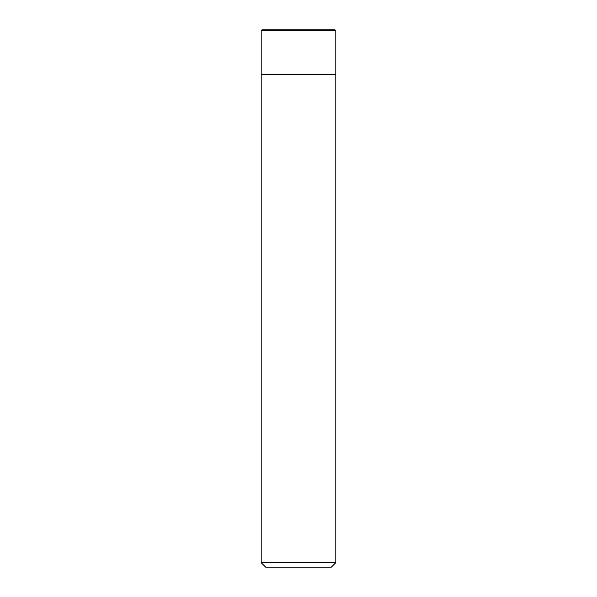 <?xml version="1.0" encoding="UTF-8"?>
<svg xmlns="http://www.w3.org/2000/svg" width="597" height="597" viewBox="0 0 597 597"><rect width="100%" height="100%" fill="white"/><g stroke="black" fill="none" stroke-linecap="round" stroke-linejoin="round"><path stroke-width="0.9" d="M335.066 29.85L335.812 30.596L335.812 74.625L261.188 74.625L261.188 30.596L261.934 29.85L335.066 29.85L335.812 30.596L261.188 30.596M331.335 567.15L265.665 567.15L261.188 562.673L335.812 562.673L331.335 567.15M261.188 562.673L261.188 74.625L335.812 74.625L335.812 562.673M335.812 30.596L335.812 74.625"/></g></svg>

